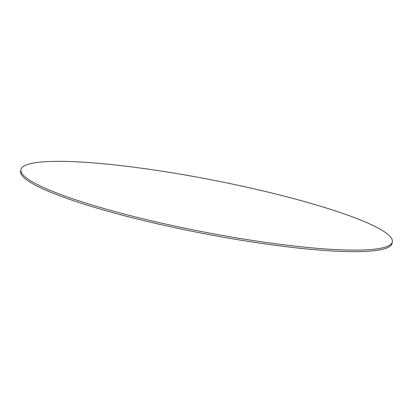 <?xml version="1.0" encoding="UTF-8"?>
<svg xmlns="http://www.w3.org/2000/svg" width="413" height="413" viewBox="0 0 413 413"><rect width="100%" height="100%" fill="white"/><g stroke="black" fill="none" stroke-linecap="round" stroke-linejoin="round"><path stroke-width="0.62" d="M392.35 241.822L392.051 243.371A189.175 26.329 -169 0 1 234.77 239.184A189.175 26.329 -169 0 1 30.861 182.644A189.175 26.329 -169 0 1 20.65 171.178L20.949 169.629A189.175 26.329 -169 0 1 178.23 173.816A189.175 26.329 -169 0 1 382.139 230.356A189.175 26.329 -169 0 1 392.35 241.822A189.175 26.329 -169 0 1 235.069 237.635A189.175 26.329 -169 0 1 31.161 181.095A189.175 26.329 -169 0 1 20.949 169.629"/></g></svg>

